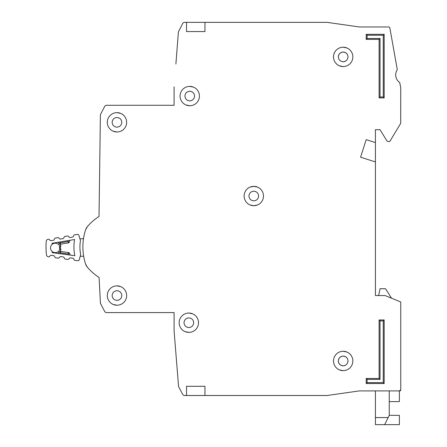 <?xml version="1.0" encoding="UTF-8"?>
<svg xmlns="http://www.w3.org/2000/svg" width="447" height="447" viewBox="0 0 447 447"><rect width="100%" height="100%" fill="white"/><g stroke="black" fill="none" stroke-linecap="round" stroke-linejoin="round"><path stroke-width="0.67" d="M78.879 235.357A1.38 1.38 0 0 0 77.325 234.396L74.448 234.871A0.922 0.922 0 0 0 73.749 235.429L73.302 236.491A0.922 0.922 0 0 1 72.604 237.05L69.978 237.486A0.922 0.922 0 0 1 69.134 237.184L68.374 236.323A0.922 0.922 0 0 0 67.531 236.022L64.899 236.463A0.922 0.922 0 0 0 64.2 237.011L63.742 238.083A0.922 0.922 0 0 1 63.049 238.625L60.423 239.084A0.922 0.922 0 0 1 59.568 238.776L58.831 237.921A0.922 0.922 0 0 0 57.981 237.614L55.361 238.05A0.922 0.922 0 0 0 54.657 238.603L54.216 239.67A0.922 0.922 0 0 1 53.517 240.223L50.891 240.665A0.922 0.922 0 0 1 50.047 240.363L49.287 239.503A0.922 0.922 0 0 0 48.444 239.201L48.159 239.251A2.302 2.302 0 0 0 46.242 241.341A71.408 71.408 0 0 0 46.454 254.79A2.302 2.302 0 0 0 48.438 256.818L48.723 256.857A0.922 0.922 0 0 0 49.556 256.533L50.287 255.645A0.922 0.922 0 0 1 51.12 255.321L53.763 255.678A0.922 0.922 0 0 1 54.478 256.209L54.953 257.26A0.922 0.922 0 0 0 55.674 257.79L58.306 258.142A0.922 0.922 0 0 0 59.144 257.807L59.859 256.93A0.922 0.922 0 0 1 60.703 256.595L63.34 256.969A0.922 0.922 0 0 1 64.05 257.489L64.541 258.55A0.922 0.922 0 0 0 65.256 259.076L67.899 259.428A0.922 0.922 0 0 0 68.732 259.104L69.469 258.215A0.922 0.922 0 0 1 70.302 257.891L72.939 258.243A0.922 0.922 0 0 1 73.66 258.779L74.135 259.83A0.922 0.922 0 0 0 74.85 260.361L77.744 260.746A1.38 1.38 0 0 0 79.264 259.741L80.689 254.432A37.498 37.498 0 0 1 80.471 240.615L78.879 235.357M52.17 251.51A4.721 4.721 0 0 0 59.781 249.236A4.721 4.721 0 0 1 52.17 251.51A4.721 4.721 0 0 1 52.059 244.436A65.418 65.418 0 0 1 52.115 243.263L74.582 239.519A43.488 43.488 0 0 0 74.839 255.712L52.265 252.684A65.418 65.418 0 0 1 52.17 251.51L52.265 252.684M52.115 243.263L52.059 244.436A4.721 4.721 0 0 1 59.736 246.47L59.39 247.856L59.82 249.376L59.39 247.856L59.775 246.331L60.898 245.626L60.345 247.845L60.971 250.046L60.228 251.454A0.922 0.922 0 0 1 60.434 251.454L60.507 252.862L59.602 251.784L58.199 253.483L59.602 251.784A0.922 0.922 0 0 1 60.434 251.454L68.642 252.555A0.922 0.922 0 0 1 69.363 253.091L68.207 253.89L68.642 252.555A0.922 0.922 0 0 1 69.363 253.091L70.274 255.097M79.912 238.776L83.494 238.72A55.283 55.283 0 0 1 85.595 229.819A55.283 55.283 0 0 0 85.595 264.06A55.283 55.283 0 0 1 83.662 256.226L80.192 256.282M60.11 244.241A0.922 0.922 0 0 0 60.323 244.23L60.345 242.822L59.479 243.928L58.021 242.28L60.11 244.241L60.814 245.654M60.971 250.046L59.82 249.376M57.87 253.438L59.602 251.784M70.034 240.279L69.19 242.313L70.034 240.279M68.43 240.542L68.011 241.548L68.492 242.872A0.922 0.922 0 0 0 69.19 242.313A0.922 0.922 0 0 1 68.492 242.872L60.323 244.23A0.922 0.922 0 0 1 59.479 243.928M59.63 242.011L60.345 242.822L68.011 241.548L69.19 242.313M60.345 247.845L59.39 247.856M389.242 415.33L399.378 415.33L399.378 424.65L375.419 424.65L375.419 390.907M389.242 401.613L399.378 401.613L399.378 390.907L400.758 389.985L400.758 302.301A0.458 0.458 0 0 0 400.473 301.876L400.758 302.301L400.758 389.985A0.922 0.922 0 0 1 400.534 390.583M384.632 424.65L389.242 415.436L389.242 390.907M392.069 298.412L400.473 301.876L385.18 295.579L375.419 295.54L378.665 295.54L380.028 288.745L385.554 288.745L391.544 298.199M107.297 295.54A9.672 9.672 0 0 0 116.969 305.217A9.672 9.672 0 0 0 126.646 295.54A9.672 9.672 0 0 0 116.969 285.868A9.672 9.672 0 0 0 107.297 295.54M113.247 304.474L116.969 305.217M116.969 300.378C114.046 300.077 112.437 298.467 112.13 295.54C112.432 292.617 114.046 291.008 116.969 290.706C119.891 291.008 121.506 292.617 121.807 295.54C121.506 298.462 119.891 300.077 116.969 300.378M179.163 322.723A9.672 9.672 0 0 0 188.841 332.395A9.672 9.672 0 0 0 198.513 322.723A9.672 9.672 0 0 0 188.841 313.051A9.672 9.672 0 0 0 179.163 322.723M185.114 331.652L188.841 332.395M193.674 322.723C193.372 325.645 191.763 327.26 188.841 327.562C185.918 327.26 184.304 325.645 184.002 322.723C184.304 319.801 185.913 318.191 188.841 317.884C191.757 318.186 193.372 319.801 193.674 322.723M107.297 122.322A9.672 9.672 0 0 0 116.969 131.994A9.672 9.672 0 0 0 126.646 122.322A9.672 9.672 0 0 0 116.969 112.644A9.672 9.672 0 0 0 107.297 122.322M113.247 131.25L116.969 131.994M121.807 122.322C121.506 125.244 119.891 126.853 116.969 127.16C114.046 126.859 112.437 125.244 112.13 122.322C112.432 119.399 114.046 117.784 116.969 117.483C119.891 117.784 121.506 119.399 121.807 122.322M180.085 96.06A9.672 9.672 0 0 0 189.757 105.738A9.672 9.672 0 0 0 199.435 96.06A9.672 9.672 0 0 0 189.757 86.388A9.672 9.672 0 0 0 180.085 96.06M186.036 104.989L189.757 105.738M194.596 96.06C194.294 98.983 192.685 100.597 189.757 100.899C186.835 100.597 185.226 98.983 184.924 96.06C185.226 93.138 186.835 91.529 189.757 91.222C192.679 91.523 194.294 93.138 194.596 96.06M250.074 204.961L253.795 205.704L257.355 205.028M244.123 196.032A9.672 9.672 0 0 0 253.795 205.704A9.672 9.672 0 0 0 263.473 196.032A9.672 9.672 0 0 0 253.795 186.36A9.672 9.672 0 0 0 244.123 196.032M258.634 196.032C258.332 198.954 256.718 200.569 253.795 200.871C250.873 200.569 249.264 198.954 248.957 196.032C249.258 193.11 250.873 191.495 253.795 191.193C256.718 191.495 258.332 193.11 258.634 196.032M333.496 56.903A9.672 9.672 0 0 0 343.173 66.575A9.672 9.672 0 0 0 352.845 56.903A9.672 9.672 0 0 0 343.173 47.226A9.672 9.672 0 0 0 333.496 56.903M339.446 65.832L343.173 66.575M333.496 360.958A9.672 9.672 0 0 0 343.173 370.636A9.672 9.672 0 0 0 352.845 360.958A9.672 9.672 0 0 0 343.173 351.286A9.672 9.672 0 0 0 333.496 360.958M339.446 369.892L343.173 370.636M375.419 295.54L375.419 161.943L360.589 157.193L366.205 139.643L375.419 142.593L375.419 129.691L380.028 129.691L387.13 141.23L389.181 141.671L389.968 141.224L400.691 123.35L400.758 87.696L399.668 82.455A9.214 9.214 0 0 1 397.299 69.665L389.806 27.708L388.901 26.96L359.293 26.96L327.048 22.35L186.533 22.35L186.533 31.564L186.533 22.35L184.142 22.35L182.918 23.088L178.414 31.849L175.889 64.044M341.391 52.405A4.839 4.839 0 0 1 343.173 52.064C346.095 52.366 347.705 53.981 348.006 56.903C347.705 59.825 346.095 61.435 343.173 61.742C340.251 61.44 338.636 59.825 338.334 56.903A4.839 4.839 0 0 1 338.664 55.154M345.475 61.155L345.475 61.155A4.839 4.839 0 0 1 345.112 61.334M344.95 61.401A4.839 4.839 0 0 1 343.173 61.742M348.006 360.958C347.705 363.88 346.095 365.495 343.173 365.797C340.251 365.495 338.636 363.886 338.334 360.958C338.636 358.041 340.245 356.427 343.173 356.125C346.095 356.427 347.705 358.036 348.006 360.958M345.475 365.216L345.475 365.216A4.839 4.839 0 0 1 345.112 365.389M344.95 365.456A4.839 4.839 0 0 1 341.419 365.473M341.391 365.456A4.839 4.839 0 0 1 339.854 364.484M339.748 364.383A4.839 4.839 0 0 1 338.742 362.903M338.675 362.74A4.839 4.839 0 0 1 338.334 361.137M338.675 55.121A4.839 4.839 0 0 1 339.647 53.584M339.748 53.484A4.839 4.839 0 0 1 341.229 52.472M338.334 56.903C338.636 53.981 340.245 52.366 343.173 52.064A4.839 4.839 0 0 1 344.922 52.394M344.95 52.405A4.839 4.839 0 0 1 345.475 52.651L345.475 52.645M186.533 386.297L204.961 386.297L204.961 395.511L186.533 395.511L186.533 386.297L186.533 395.511L184.142 395.511L182.918 394.779L178.571 386.549L174.095 331.015L174.095 312.587L106.107 312.587L104.889 311.861L100.424 303.289L99.078 277.447A52.059 52.059 0 0 1 87.316 267.144L85.595 264.06A9.214 9.214 0 0 0 87.316 267.144M204.961 22.35L204.961 31.564L186.533 31.564M204.961 395.511L326.981 395.511L359.232 390.913L399.836 390.907A0.922 0.922 0 0 0 400.49 390.633M174.095 86.847L174.095 105.274L106.107 105.274L104.889 106L100.396 114.678L99.022 216.465A52.059 52.059 0 0 0 87.316 226.73L85.595 229.819A9.214 9.214 0 0 1 87.316 226.73M379.106 39.397L366.205 39.397L366.205 34.33L384.174 34.33L384.174 97.904L379.106 97.904L379.106 39.397L380.028 38.476L367.127 38.476L366.205 39.397M384.174 383.537L366.205 383.537L366.205 378.469L379.106 378.469L379.106 319.957L384.174 319.957L384.174 383.537L383.252 382.615L367.127 382.615L366.205 383.537M379.106 97.904L380.028 96.982L380.028 38.476M384.174 97.904L383.252 96.982L380.028 96.982M384.174 34.33L383.252 35.252L383.252 96.982M366.205 34.33L367.127 35.252L383.252 35.252M384.174 319.957L383.252 320.879L383.252 382.615M379.106 319.957L380.028 320.879L383.252 320.879M379.106 378.469L380.028 379.386L380.028 320.879M366.205 378.469L367.127 379.386L380.028 379.386M346.894 47.974L343.173 47.226M346.894 352.029L343.173 351.286M375.419 142.593L375.419 161.943M338.334 360.958A4.839 4.839 0 0 1 338.664 359.209M338.675 359.181A4.839 4.839 0 0 1 339.647 357.645M339.748 357.539A4.839 4.839 0 0 1 341.229 356.533M341.391 356.46A4.839 4.839 0 0 1 344.922 356.449M344.95 356.46A4.839 4.839 0 0 1 345.475 356.706L345.475 356.706M257.517 187.103L253.795 186.36L250.236 187.036M193.484 87.131L189.757 86.388M120.69 113.393L116.969 112.644M192.562 313.794L188.841 313.051M120.69 286.611L116.969 285.868M52.059 244.436A4.721 4.721 0 0 1 59.736 246.47M58.389 242.693L57.691 242.33M59.814 253.695L60.507 252.862L68.207 253.89L68.654 254.885M375.419 417.576L388.169 417.576M367.127 38.476L367.127 35.252M367.127 382.615L367.127 379.386"/></g></svg>
